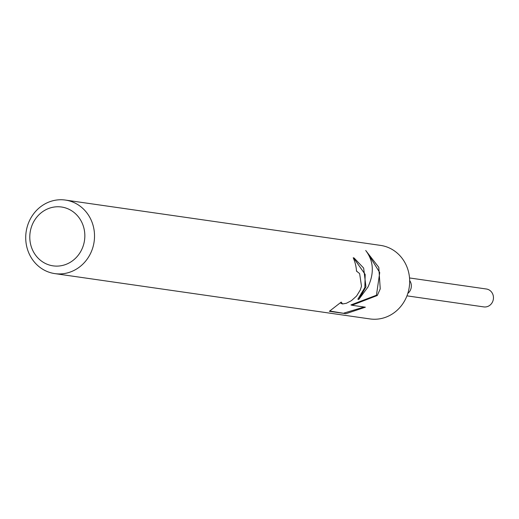 <?xml version="1.0" encoding="UTF-8"?>
<svg xmlns="http://www.w3.org/2000/svg" width="519" height="519" viewBox="0 0 519 519"><rect width="100%" height="100%" fill="white"/><g stroke="black" fill="none" stroke-linecap="round" stroke-linejoin="round"><path stroke-width="0.78" d="M410.938 288.752A9.037 8.356 98.2 0 1 407.824 293.391A9.037 8.356 98.2 0 0 410.938 288.752A9.037 8.356 98.2 0 0 409.666 280.558M65.407 200.068L380.557 245.39A37.154 34.351 98.2 0 1 407.986 292.865A37.154 34.351 98.2 0 1 369.982 318.932L54.832 273.61A37.154 34.351 98.2 0 1 27.403 226.135A37.154 34.351 98.2 0 1 65.407 200.068A37.154 34.351 98.2 0 1 92.836 247.544A37.154 34.351 98.2 0 1 54.832 273.61M361.484 286.177L359.628 273.578L356.501 271.139A37.154 34.351 -81.8 0 0 353.212 257.768L354.055 257.956L363.644 268.064L365.947 286.819L358.739 299.489L367.932 287.104C374.426 273.156 373.68 260.947 365.707 250.482L378.792 267.343L380.245 288.875L377.281 295.506L351.934 305.263L365.376 307.196L345.933 313.69L329.351 311.309L341.217 302.09L342.566 303.952L346.374 303.284L351.48 300.618L356.592 296.018L360.361 289.849L361.484 286.183M83.488 245A29.719 27.481 98.2 0 1 48.792 264.852A29.719 27.481 98.2 0 1 31.14 227.873A29.719 27.481 98.2 0 1 65.842 208.022A29.719 27.481 98.2 0 1 83.488 245M330.058 311.056L345.933 313.69M353.504 257.813L365.175 274.434L364.838 287.61L357.851 299.197L358.739 299.489M342.164 303.862L340.464 303.044M344.026 313.067L364.098 307.008M351.934 305.263L350.922 304.932L376.444 295.233L379.733 272.566L367.647 253.084M376.444 295.233L377.281 295.506M409.53 277.957L486.374 289.005A9.037 8.356 98.2 0 1 493.05 300.559A9.037 8.356 98.2 0 1 483.799 306.904L406.961 295.849M356.988 271.249L356.501 271.087"/></g></svg>
